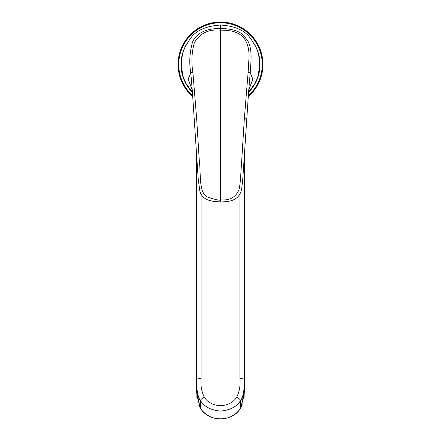 <?xml version="1.0" encoding="UTF-8"?>
<svg xmlns="http://www.w3.org/2000/svg" width="441" height="441" viewBox="0 0 441 441"><rect width="100%" height="100%" fill="white"/><g stroke="black" fill="none" stroke-linecap="round" stroke-linejoin="round"><path stroke-width="0.66" d="M248.272 95.829A41.862 41.862 0 0 0 250.686 35.506A41.862 41.862 0 0 0 190.314 35.506A41.862 41.862 0 0 0 192.728 95.829A41.862 41.862 0 0 1 190.314 35.506A41.862 41.862 0 0 1 250.686 35.506A41.862 41.862 0 0 1 248.272 95.829M201.074 194.183L201.074 378.549C200.451 385.291 201.498 391.448 204.222 397.027C211.041 408.394 229.959 408.394 236.778 397.027C239.507 391.387 240.554 385.23 239.926 378.549L239.926 194.183M244.369 154.57L244.369 379.525C244.727 383.273 243.945 397.098 240.543 400.389C237.219 406.475 230.538 410.053 220.5 411.122C210.462 410.053 203.781 406.475 200.457 400.389L200.457 408.25A23.693 22.877 -0 0 0 240.543 408.25L240.543 400.389C240.29 399.629 239.039 398.504 236.778 397.027M204.222 397.027C201.961 398.504 200.71 399.629 200.457 400.389C197.05 397.087 196.273 383.268 196.631 379.525L196.631 154.57M196.868 395.048L200.098 407.688L196.592 390.908L196.493 387.578M196.449 382.115L196.465 151.891M244.551 379.651L244.535 151.891M244.535 365.038L244.535 151.88M244.507 387.578L244.408 390.908L240.902 407.688L244.132 395.048M200.12 407.727L198.847 405.345M200.462 408.272C208.791 422.329 232.209 422.329 240.538 408.272L240.88 407.727M254.799 83.751L257.616 77.66L259.755 66.315L258.79 55.957C258.487 51.862 255.648 45.892 250.273 38.047C244.694 30.291 234.772 25.958 220.5 25.043C206.145 25.997 196.223 30.33 190.727 38.047C185.352 45.886 182.519 51.856 182.21 55.957L181.245 66.315L183.384 77.66L186.201 83.751M192.53 93.498L190.777 72.804C189.051 63.052 189.586 52.986 192.375 42.601C196.526 31.278 210.522 28.003 220.5 28.687L220.5 25.137M249.281 87.368L248.537 92.698L250.223 72.804C250.686 62.809 252.759 51.057 248.189 41.641L243.476 35.203C242.01 33.764 239.717 32.347 236.613 30.958C231.305 29.211 225.935 28.456 220.5 28.687L220.5 30.181C208.565 29.018 199.823 33.262 194.277 42.909C191.664 52.518 191.201 62.291 192.877 72.236L190.777 72.804L188.18 79.016L192.171 89.947M248.123 72.236L244.342 118.662L241.403 165.419C240.687 174.377 240.665 181.262 239.209 188.996C236.172 197.077 229.932 200.699 220.5 199.867L220.5 30.181C225.395 30.082 231.773 30.782 234.981 32.006C238.691 33.417 239.871 34.244 242.429 36.52C244.187 38.202 245.62 40.329 246.723 42.909C248.476 47.419 249.248 52.143 249.033 57.087L248.123 72.236L250.223 72.804L252.82 79.022L248.834 89.942M192.877 72.236L196.658 118.662L194.597 119.213M220.5 201.769L220.5 199.867C220.031 200.743 215.484 199.723 206.851 196.807C198.56 191.874 201.002 172.922 199.277 160.441L196.658 118.662M248.206 96.618A42.43 42.43 0 0 0 220.5 22.05A42.43 42.43 0 0 0 192.794 96.618L189.569 93.525L185.137 87.93M179.421 72.556A41.867 41.867 0 0 1 216.443 22.811A41.867 41.867 0 0 1 261.579 72.556M248.283 95.68A41.757 41.757 0 0 0 220.5 22.756A41.757 41.757 0 0 0 192.717 95.68M214.249 25.484A39.525 39.525 0 0 1 226.751 25.484M254.358 44.117A39.525 39.525 0 0 1 248.575 92.334M192.425 92.334A39.525 39.525 0 0 1 186.642 44.117M201.074 378.549C198.422 378.632 196.945 378.957 196.631 379.525L196.449 382.738M196.449 379.343L196.449 382.54M239.926 378.549C242.561 378.632 244.038 378.957 244.369 379.525L244.546 382.738M244.397 390.908L244.551 382.474M200.457 408.25L200.991 408.09M240.543 408.25L240.009 408.09M244.342 118.662C246.061 118.816 246.751 118.998 246.403 119.213M178.699 57.209L178.07 64.48L178.671 71.596M179.079 73.675L184.007 86.133M251.453 93.503L255.593 88.332L258.917 82.5M261.342 75.979L262.93 64.833M262.417 57.898L260.857 51.371L258.321 45.247M255.025 39.817L247.285 31.57M242.07 27.943L236.122 25.032L229.7 23.059M222.81 22.111L211.586 22.998M204.933 25.01L198.902 27.959L192.96 32.199M186.857 38.621L181.119 48.692M196.449 382.319L196.603 390.908M196.465 151.875L196.449 379.299M196.923 395.467L196.576 390.517M244.551 382.319L244.551 379.343M244.551 379.266L244.535 364.994M244.077 395.467L244.424 390.517M197 398.868L196.835 395.963M240.538 408.272L242.379 404.832M244.16 395.704L243.939 399.314M186.383 84.066L192.403 92.07M192.463 92.748L191.719 87.384M192.463 92.698L198.202 178.776L199.806 190.903C200.98 195.302 203.698 198.329 207.954 199.982L213.361 201.383L220.5 201.956C229.496 201.763 239.408 200.732 241.712 188.693L242.815 178.528L248.537 92.698M254.617 84.066L248.597 92.07"/></g></svg>
